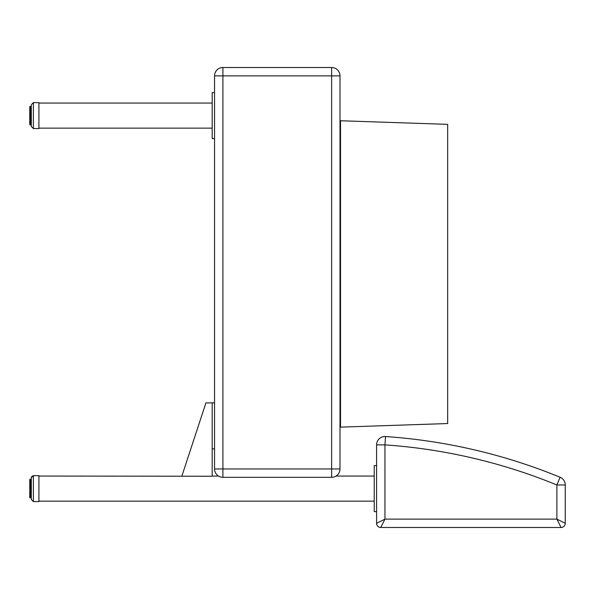 <?xml version="1.0" encoding="UTF-8"?>
<svg xmlns="http://www.w3.org/2000/svg" width="595" height="595" viewBox="0 0 595 595"><rect width="100%" height="100%" fill="white"/><g stroke="black" fill="none" stroke-linecap="round" stroke-linejoin="round"><path stroke-width="0.89" d="M214.55 468.949A8.36 8.36 0 0 0 222.909 477.316L222.909 468.949L214.55 468.949L214.55 75.87L222.909 75.87L222.909 67.51A8.36 8.36 0 0 0 214.55 75.87A8.36 8.36 0 0 1 222.909 67.51L331.638 67.51L331.638 75.87L339.998 75.87A8.36 8.36 0 0 0 331.638 67.51A8.36 8.36 0 0 1 339.998 75.87L339.998 468.949L331.638 468.949L331.638 477.316A8.36 8.36 0 0 0 339.998 468.949M222.909 477.316L331.638 477.316M565.25 484.977L565.25 523.31A4.18 4.18 0 0 1 561.07 527.49A4.18 4.18 0 0 0 565.25 523.31L556.89 519.13L561.07 527.49L380.77 527.49L384.95 519.13L376.59 523.31A4.18 4.18 0 0 0 380.77 527.49A4.18 4.18 0 0 1 376.59 523.31L376.59 444.882L384.95 444.882A552.554 552.554 0 0 1 556.89 484.977L560.066 477.242A560.921 560.921 0 0 0 385.523 436.537L384.95 444.882L384.95 519.13L556.89 519.13L556.89 484.977L565.25 484.977A8.36 8.36 0 0 0 560.066 477.242M385.523 436.537A8.36 8.36 0 0 0 376.59 444.882M31.304 478.149L31.304 492.154M31.304 499.488L33.394 501.57L33.394 475.643L38.913 475.643L38.913 501.57L33.394 501.57L31.304 499.48L31.304 477.733L33.394 475.643L31.498 476.848M29.75 496.937L29.75 497.316M29.75 497.465L29.75 493.724L31.304 493.954M31.304 494.787L30.085 494.787L29.75 495.523M29.75 494.147L29.75 492.444M29.75 491.5L29.75 492.05M29.75 491.321L29.75 490.749M31.304 489.44L29.75 489.462L29.75 488.339L30.085 490.347L31.304 490.347M30.085 487.402L30.085 488.614L29.75 487.989M31.304 487.469L29.75 487.565L30.085 481.764M29.75 481.072L29.75 481.69L31.304 481.467M31.304 480.857L29.75 481.206L29.75 480.061M29.75 479.711L30.085 479.198L31.304 479.198L30.085 479.198L29.75 479.897M29.75 483.147L29.75 482.039M29.75 482.605L29.75 483.058M31.304 483.772L29.75 483.988L29.75 483.49M29.75 484.152L29.75 483.408M29.75 486.978L29.75 485.156M31.304 479.228L30.085 479.198M29.75 480.187L31.304 480.351M30.085 493.114L30.085 493.954M31.304 495.873L30.085 495.873L29.75 495.166L31.304 495.449M31.304 496.126L29.75 496.327L31.304 496.639M31.304 497.137L30.085 497.48L29.75 496.832M30.085 497.48L31.304 497.584M31.304 497.777L30.085 497.665M376.59 511.603L374.233 511.603L374.233 465.602L376.59 465.602M38.913 476.06L212.192 476.238L212.192 402.882L214.55 402.882M181.877 476.06L205.922 402.882L212.192 402.882M214.55 448.875L212.192 448.875M29.75 115.43L29.75 112.522M29.75 113.876L29.75 113.11L29.75 113.876M29.75 118.078L30.085 119.736M29.75 121.06L29.75 122.228M29.75 124.667L31.304 124.972L29.75 124.675L29.75 123.373M29.75 118.717L29.75 117.319M31.304 111.146L30.085 111.146L29.75 112.061L30.085 111.02L31.304 111.02L29.75 111.198M31.304 107.1L29.75 107.018L30.085 106.438L31.304 106.453L30.085 106.46L29.75 107.658M31.304 105.575L31.304 126.467L31.304 105.575M38.913 103.173L38.913 102.63L33.394 102.63L31.304 104.72L33.394 102.63L33.394 128.557L31.304 126.467L33.394 128.557L38.913 128.557L38.913 103.173M29.75 111.347L29.75 110.127M29.75 122.682L30.085 123.857L31.304 123.857L29.75 123.537M29.75 123.626L29.75 124.087M29.75 124.34L30.085 124.972L31.304 124.972L29.75 124.534M29.75 124.02L29.75 123.433M29.75 123.128L29.75 122.406M29.75 120.421L29.75 119.439L31.304 119.773L29.869 119.692L30.085 120.279L31.304 120.279M29.75 116.88L29.75 115.765M31.304 109.525L30.085 109.443L29.75 110.395M29.75 109.792L29.75 107.45L31.304 107.561M31.304 106.438L30.085 106.349M29.75 108.059L30.085 108.759L31.304 108.759M31.304 106.267L29.75 106.587M31.304 108.164L29.75 108.454L30.085 107.807L31.304 107.807M31.304 116.873L30.085 116.873L29.75 117.646L31.304 117.773M31.304 122.109L29.75 121.915L30.085 122.741L31.304 122.741L30.085 122.741M31.304 124.31L29.75 124.281M214.55 138.598L212.199 138.598L212.199 92.597L214.55 92.597M29.75 495.888L29.75 495.419M29.75 485.713L29.75 486.465M31.304 482.195L29.75 482.463L29.75 481.972M29.75 481.206L29.75 480.834M339.998 427.151L447.671 423.543L447.671 124.34L339.998 120.733M340.519 120.748L340.519 427.136M222.909 75.87L331.638 75.87L331.638 468.949L222.909 468.949L222.909 75.87M30.085 479.243L31.304 479.592M29.75 480.277L31.304 479.801M30.085 480.901L31.304 480.894L30.085 480.901L30.085 481.727L31.304 481.727M30.085 482.195L30.085 482.895L31.304 482.895M30.085 483.772L30.085 484.575L31.304 484.575M31.304 485.557L30.085 485.557L30.085 486.435L31.304 486.435M31.304 487.26L30.085 487.26L30.085 488.383L31.304 488.383M31.304 491.366L30.085 491.366L30.085 492.229L31.304 492.229M31.304 493.181L30.085 493.181L30.085 492.385L31.304 492.385M31.304 498.015L29.75 497.68L31.304 498.015M30.085 480.857L31.304 480.589M31.304 482.129L30.085 482.136L30.085 481.727M30.085 483.653L31.304 483.646L30.085 483.653L30.085 483.17L31.304 483.17M31.304 485.386L30.085 485.386L30.085 484.851L31.304 484.851M30.085 487.26L30.085 486.688L31.304 486.688M31.304 489.194L30.085 489.194L30.085 488.614L31.304 488.614M31.304 491.106L30.085 491.106L30.085 490.54L31.304 490.54M31.304 492.905L30.085 492.905M30.085 494.058L31.304 494.058L29.75 493.724M31.304 494.519L30.085 494.519L30.085 494.051M31.304 495.494L30.085 495.449M31.304 496.907L30.085 496.907L29.75 496.327M30.085 121.38L30.085 121.841L31.304 121.841M31.304 112.79L30.085 112.79L30.085 111.979L31.304 111.979M31.304 118.517L30.085 118.517L30.085 117.959L31.304 117.959M31.304 109.019L30.085 109.019L30.085 109.443L31.304 109.435L30.085 109.473M31.304 106.936L30.085 106.936L31.304 106.721M31.304 107.122L30.085 107.122M30.085 109.525L30.085 110.254L31.304 110.254M31.304 112.968L30.085 112.968L30.085 113.861L31.304 113.861M31.304 114.909L30.085 114.909L30.085 115.824L31.304 115.824M31.304 118.784L30.085 118.784L30.085 119.632L31.304 119.632M31.304 120.554L30.085 120.554L30.085 121.306L31.304 121.306M31.304 123.381L30.085 123.381L30.085 124.08L31.304 124.08M31.304 124.853L30.085 124.972M31.304 108.141L30.085 108.141L31.304 108.112M30.085 111.049L30.085 110.521L31.304 110.521M30.085 112.247L31.304 112.247M31.304 114.686L30.085 114.686L30.085 114.114L31.304 114.114M31.304 116.627L30.085 116.627L30.085 116.047L31.304 116.047M29.75 121.068L31.304 121.41L30.085 121.306M31.304 123.128L30.085 123.128L29.75 122.451M31.304 124.667L30.085 124.623M29.75 487.751L29.75 486.926M31.304 482.114L30.085 482.114M29.75 487.565L29.75 488.391M30.085 495.516L31.304 495.516M30.085 496.676L31.304 496.676M38.913 501.154L374.233 501.154M212.192 476.06L218.506 476.06M336.041 476.06L374.233 476.06M29.75 109.279L29.75 110.135M30.085 122.801L31.304 122.801M29.75 119.134L29.75 119.885M29.75 114.314L29.75 115.452M38.913 128.141L212.199 128.141M38.913 103.054L212.199 103.054M33.394 501.57L31.304 499.48M33.394 475.643L31.572 476.707"/></g></svg>
